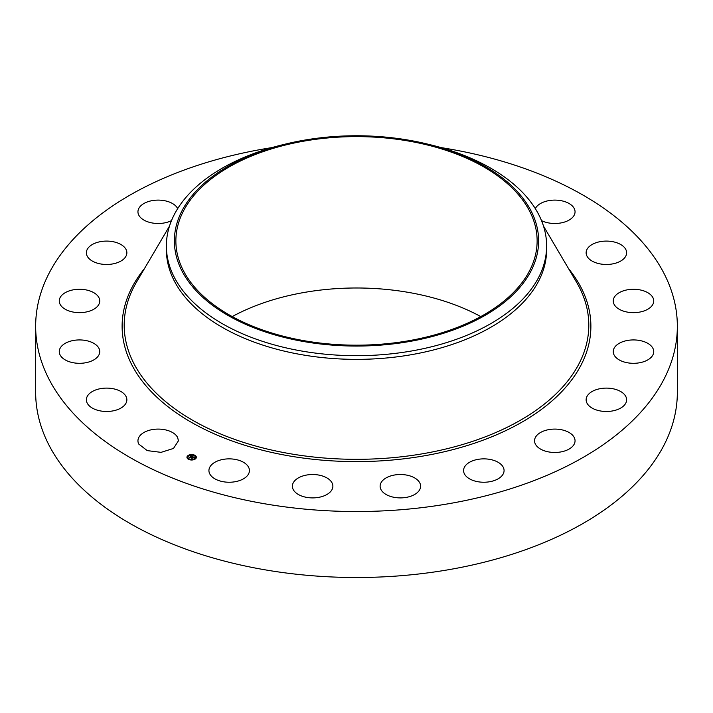 <?xml version="1.0" encoding="UTF-8"?>
<svg xmlns="http://www.w3.org/2000/svg" width="713" height="713" viewBox="0 0 713 713"><rect width="100%" height="100%" fill="white"/><g stroke="black" fill="none" stroke-linecap="round" stroke-linejoin="round"><path stroke-width="1.07" d="M177.626 437.488L178.446 440.777L173.5 448.432L161.076 452.354L147.243 450.616L138.768 444.074A20.249 11.693 180 0 1 137.948 440.777A20.249 11.693 180 0 1 155.318 429.208A20.249 11.693 180 0 1 177.626 437.488M441.008 147.591A320.85 185.237 180 0 1 677.35 326.287L677.35 392.266A320.85 185.237 180 0 1 446.828 570.017A320.85 185.237 180 0 1 35.65 392.266L35.65 326.287A320.85 185.237 180 0 1 266.172 148.545A320.85 185.237 180 0 1 271.992 147.591M232.233 316.59A180.63 104.285 180 0 1 305.645 292.205A180.63 104.285 180 0 1 480.767 316.59M677.35 326.287A320.85 185.237 180 0 1 446.828 504.038A320.85 185.237 180 0 1 35.65 326.287M126.861 400.136A20.249 11.693 180 0 1 106.326 411.481A20.249 11.693 180 0 1 86.371 399.797A20.249 11.693 180 0 1 86.38 399.458A20.249 11.693 180 0 1 106.914 388.104A20.249 11.693 180 0 1 126.869 399.797A20.249 11.693 180 0 1 126.861 400.136M98.572 355.546A20.249 11.693 180 0 1 76.05 363.14A20.249 11.693 180 0 1 59.259 351.616A20.249 11.693 180 0 1 60.436 347.686A20.249 11.693 180 0 1 82.958 340.101A20.249 11.693 180 0 1 99.758 351.616A20.249 11.693 180 0 1 98.572 355.546M95.542 308.096A20.249 11.693 180 0 1 72.976 312.027A20.249 11.693 180 0 1 59.259 300.957A20.249 11.693 180 0 1 63.475 293.818A20.249 11.693 180 0 1 86.041 289.897A20.249 11.693 180 0 1 99.758 300.957A20.249 11.693 180 0 1 95.542 308.096M118.046 262.429A20.249 11.693 180 0 1 97.173 263.124A20.249 11.693 180 0 1 86.371 252.776A20.249 11.693 180 0 1 95.194 243.133A20.249 11.693 180 0 1 116.067 242.438A20.249 11.693 180 0 1 126.869 252.776A20.249 11.693 180 0 1 118.046 262.429M171.485 220.62A20.249 11.693 180 0 1 163.892 223.017A20.249 11.693 180 0 1 137.948 211.797A20.249 11.693 180 0 1 152.493 200.576A20.249 11.693 180 0 1 177.68 208.624M535.32 208.624A20.249 11.693 180 0 1 554.705 200.103A20.249 11.693 180 0 1 574.232 208.508A20.249 11.693 180 0 1 575.052 211.797A20.249 11.693 180 0 1 563.199 222.438A20.249 11.693 180 0 1 541.515 220.62M586.139 252.447A20.249 11.693 180 0 1 606.674 241.092A20.249 11.693 180 0 1 626.629 252.776A20.249 11.693 180 0 1 626.62 253.115A20.249 11.693 180 0 1 606.086 264.47A20.249 11.693 180 0 1 586.131 252.776A20.249 11.693 180 0 1 586.139 252.447M614.428 297.027A20.249 11.693 180 0 1 636.95 289.442A20.249 11.693 180 0 1 653.741 300.957A20.249 11.693 180 0 1 652.564 304.888A20.249 11.693 180 0 1 630.042 312.481A20.249 11.693 180 0 1 613.242 300.957A20.249 11.693 180 0 1 614.428 297.027M617.458 344.477A20.249 11.693 180 0 1 640.024 340.556A20.249 11.693 180 0 1 653.741 351.616A20.249 11.693 180 0 1 649.525 358.755A20.249 11.693 180 0 1 626.959 362.685A20.249 11.693 180 0 1 613.242 351.616A20.249 11.693 180 0 1 617.458 344.477M594.954 390.145A20.249 11.693 180 0 1 615.827 389.458A20.249 11.693 180 0 1 626.629 399.797A20.249 11.693 180 0 1 617.806 409.449A20.249 11.693 180 0 1 596.933 410.135A20.249 11.693 180 0 1 586.131 399.797A20.249 11.693 180 0 1 594.954 390.145M549.108 429.565A20.249 11.693 180 0 1 575.052 440.777A20.249 11.693 180 0 1 560.507 451.997A20.249 11.693 180 0 1 534.554 440.777A20.249 11.693 180 0 1 549.108 429.565M484.403 458.869A20.249 11.693 180 0 1 504.073 470.553A20.249 11.693 180 0 1 483.236 482.238A20.249 11.693 180 0 1 463.575 470.553A20.249 11.693 180 0 1 484.403 458.869M407.176 475.197A20.249 11.693 180 0 1 420.617 486.213A20.249 11.693 180 0 1 393.567 497.219A20.249 11.693 180 0 1 380.118 486.213A20.249 11.693 180 0 1 407.176 475.197M324.994 476.952A20.249 11.693 180 0 1 332.882 486.213A20.249 11.693 180 0 1 321.563 496.703A20.249 11.693 180 0 1 300.262 495.464A20.249 11.693 180 0 1 292.383 486.213A20.249 11.693 180 0 1 303.693 475.714A20.249 11.693 180 0 1 324.994 476.952M245.896 463.958A20.249 11.693 180 0 1 249.425 470.553A20.249 11.693 180 0 1 235.156 481.721A20.249 11.693 180 0 1 212.465 477.149A20.249 11.693 180 0 1 208.927 470.553A20.249 11.693 180 0 1 223.196 459.386A20.249 11.693 180 0 1 245.896 463.958M187.849 455.687A4.706 2.718 180 0 1 193.116 454.698A4.706 2.718 180 0 1 196.36 457.283A4.706 2.718 180 0 1 195.469 458.878A4.706 2.718 180 0 1 190.202 459.867A4.706 2.718 180 0 1 186.949 457.283A4.706 2.718 180 0 1 187.849 455.687M407.355 340.966A180.63 104.285 180 0 1 175.87 240.905A180.63 104.285 180 0 1 305.645 140.835A180.63 104.285 180 0 1 537.13 240.905A180.63 104.285 180 0 1 407.355 340.966M187.974 455.821A4.706 2.718 0 0 0 187.849 455.919L186.958 457.398M196.36 457.398A4.706 2.718 0 0 0 194.417 455.313L193.847 455.313L194.364 455.447M194.016 455.161A4.706 2.718 0 0 0 191.253 454.805M190.719 454.849A4.706 2.718 0 0 0 188.152 455.696M531.256 270.503A182.127 105.15 0 0 0 427.23 144.008A182.127 105.15 0 0 0 285.77 144.008A182.127 105.15 0 0 0 181.744 211.298A182.127 105.15 0 0 0 305.226 341.803A182.127 105.15 0 0 0 531.256 270.503M546.63 245.923L546.63 249.586A190.13 109.775 180 0 1 410.028 354.922A190.13 109.775 180 0 1 166.37 249.586L166.37 245.923A190.13 109.775 0 0 0 410.028 351.251A190.13 109.775 180 0 0 538.939 276.831A190.13 109.775 0 0 0 546.63 245.923A190.13 109.775 0 0 0 430.34 144.766L427.23 144.008M187.956 457.398A3.708 2.139 0 0 0 187.947 457.514A3.708 2.139 0 0 0 189.141 459.083M189.293 459.627L188.9 459.243L189.471 459.243A3.708 2.139 0 0 0 192.038 459.644L192.599 459.68L192.064 459.983M192.555 459.591A3.708 2.139 0 0 0 194.658 458.771A3.708 2.139 0 0 0 194.792 458.664M194.863 458.593A3.708 2.139 0 0 0 195.362 457.514A3.708 2.139 0 0 0 195.362 457.398M195.344 458.709L194.774 458.709L195.291 458.842M195.585 456.997L196.039 457.033M187.269 457.755L187.733 457.799M285.77 144.008L282.66 144.766A190.13 109.775 180 0 0 174.061 215.014A190.13 109.775 0 0 0 166.37 245.923M194.658 458.539A3.708 2.139 180 0 1 190.514 459.315A3.708 2.139 180 0 1 187.947 457.283A3.708 2.139 180 0 1 188.66 456.026A3.708 2.139 180 0 1 192.804 455.242A3.708 2.139 180 0 1 195.362 457.283A3.708 2.139 180 0 1 194.658 458.539M196.039 456.997L195.531 456.899L196.039 457.229M188.027 455.759L188.544 455.857L188.027 455.759M190.772 454.787L191.289 454.885L190.772 454.787M187.269 457.559L187.786 457.657L187.269 457.559M192.483 456.623L191.583 456.373L190.291 457.586L189.524 457.265L191.191 456.222L190.478 455.794L192.483 456.623M191.645 456.48L190.389 457.746L189.542 457.39L190.326 457.684L191.672 456.534M192.644 456.685L194.364 457.407L193.098 456.997L192.528 457.452L193.268 457.149L192.893 457.969L191.057 457.889L192.644 456.685M193.473 457.648L192.956 458.067L193.473 457.648M192.813 457.817L191.984 458.414L191.013 457.969L191.922 458.352L192.813 457.817M191.102 456.293L189.952 457.443M192.011 457.461L191.521 458.085M192.706 456.908L192.198 457.541M568.573 268.667A234.381 135.318 180 0 1 422.488 456.133A234.381 135.318 180 0 1 178.473 414.306A234.381 135.318 180 0 1 144.427 268.667M543.529 226.155L576.434 282.009A232.304 134.124 180 0 1 421.9 453.896A232.304 134.124 180 0 1 188.785 417.996A232.304 134.124 180 0 1 136.566 282.009L169.471 226.155"/></g></svg>
